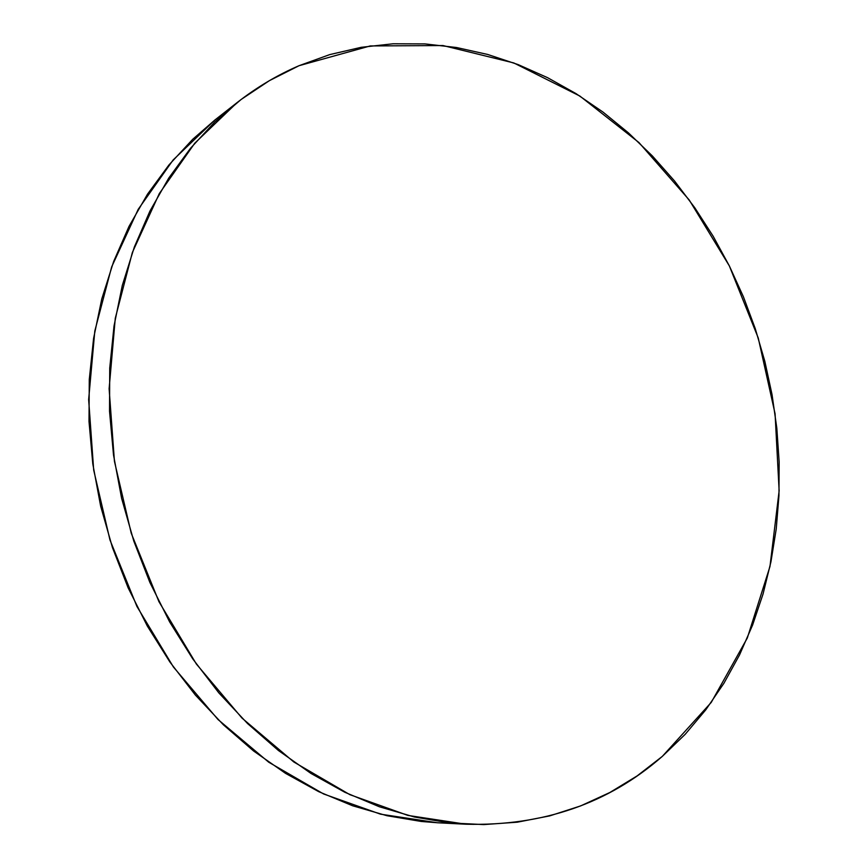 <?xml version="1.0" encoding="UTF-8"?>
<svg xmlns="http://www.w3.org/2000/svg" width="868" height="868" viewBox="0 0 868 868"><rect width="100%" height="100%" fill="white"/><g stroke="black" fill="none" stroke-linecap="round" stroke-linejoin="round"><path stroke-width="1.3" d="M662.295 756.408C608.218 803.627 542.739 826.227 465.877 824.22L407.873 815.41L349.869 794.665L293.872 762.028L242.009 718.096L196.385 664.053L158.931 601.676L131.231 533.223L114.435 461.32L109.118 388.755L115.27 318.306L132.348 252.512L159.311 193.575L194.768 143.198L237.105 102.587C256.635 87.343 277.283 75.049 299.037 65.697L370.245 45.939L442.995 45.548L513.813 62.952L579.878 96.055L638.935 142.536L689.214 199.965L729.348 265.912L758.252 337.988L775.081 413.786L779.139 490.821L769.97 566.5L747.305 638.034L711.239 702.418L662.295 756.408L637.112 775.916L609.824 792.517L580.605 805.927L549.683 815.898L517.295 822.191L483.736 824.578L449.342 822.897L414.459 817.005L379.49 806.806L344.867 792.289L311.037 773.486L278.444 750.516L247.575 723.565L218.855 692.914L192.75 658.888L169.64 621.922L149.893 582.482L133.813 541.122L121.628 498.395L113.502 454.908L109.531 411.28L109.726 368.108L114.023 325.977L122.301 285.431L134.356 246.989L149.936 211.076L168.75 178.092L190.461 148.33L214.721 122.062L241.152 99.462L269.384 80.659L299.037 65.697L329.753 54.597L361.186 47.317L392.987 43.791L424.864 43.899L456.514 47.512L487.675 54.456L518.109 64.579L547.599 77.686L575.94 93.57L602.956 112.048L628.486 132.912L652.389 155.958L674.534 180.989L694.812 207.788L713.116 236.161L729.348 265.912L743.431 296.834L755.29 328.722L764.849 361.392L772.043 394.614L776.827 428.206L779.149 461.939L778.965 495.617L776.231 528.992L770.936 561.856L763.059 593.962L752.589 625.068L739.536 654.928L723.923 683.257L705.803 709.796L685.232 734.274L662.295 756.408M237.105 102.587L214.754 120.12L173.112 159.994L138.229 209.297L111.679 266.856L94.818 330.968L88.644 399.551L93.69 470.098L109.965 539.972L136.916 606.45L173.437 667.036L217.998 719.518L268.722 762.212L323.58 793.96L380.499 814.162L437.505 822.766L465.454 824.199M437.917 822.788L421.251 821.464L386.965 815.714L352.636 805.775L318.686 791.649L285.529 773.355L253.63 751.026L223.434 724.845L195.376 695.062L169.889 662.013L147.354 626.11L128.117 587.81L112.471 547.632L100.645 506.131L92.789 463.87L89.003 421.457L89.285 379.457L93.581 338.444L101.773 298.95L113.665 261.452L129.006 226.396L147.517 194.15L168.88 165.028L192.739 139.26L214.917 119.99"/></g></svg>
